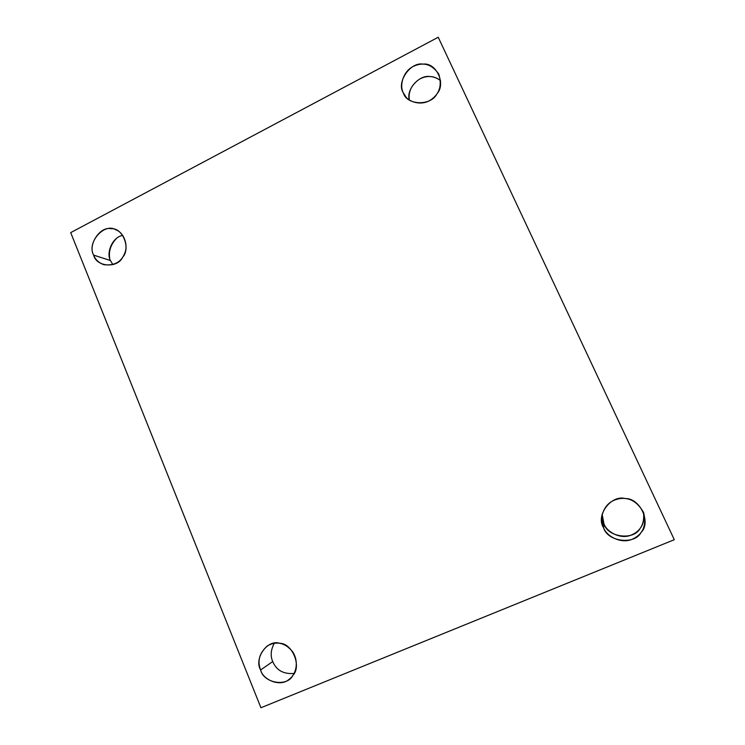 <?xml version="1.0" encoding="UTF-8"?>
<svg xmlns="http://www.w3.org/2000/svg" width="745" height="745" viewBox="0 0 745 745"><rect width="100%" height="100%" fill="white"/><g stroke="black" fill="none" stroke-linecap="round" stroke-linejoin="round"><path stroke-width="1.12" d="M440.528 80.6C436.97 77.871 433.348 76.521 429.66 76.539C419.798 74.77 406.062 88.767 409.303 99.988C408.195 91.328 411.734 84.297 419.91 78.905C427.211 75.245 434.084 75.813 440.528 80.6M405.988 96.999L404.395 94.82C408.307 102.559 422.219 106.088 430.992 99.69C439.587 93.805 442.185 85.265 438.768 74.072C431.988 64.321 423.635 61.705 413.689 66.231C403.185 70.915 399.143 85.722 403.362 92.902L405.988 96.999M603.99 523.921C607.585 537.35 633.846 540.758 640.095 528.447C643.41 524.34 644.537 518.93 643.457 512.215C644.881 523.716 640.57 531.436 630.54 535.357C619.84 539.352 606.905 531.921 603.99 523.921L602.128 514.301L603.99 523.921L603.571 527.739C606.672 536.54 621.432 544.269 632.542 539.101C643.056 534.23 646.744 525.383 643.596 512.56C637.822 502.354 630.317 497.651 621.097 498.461C610.397 499.783 603.925 506.013 601.681 517.17L603.571 527.739L603.99 523.921M272.726 661.56C276.395 670.314 283.51 674.281 294.07 673.461C283.51 674.281 276.395 670.314 272.726 661.56C270.249 655.926 270.78 649.817 274.3 643.242C270.78 649.817 270.249 655.926 272.726 661.56L260.62 669.988C263.171 680.278 280.809 687.411 289.367 679.105C295.951 674.421 299.341 662.026 292.655 651.754C285.13 642.73 276.749 640.747 267.502 645.794C259.4 652.927 257.099 660.992 260.62 669.988L272.726 661.56M109.673 258.115C108.593 251.056 110.791 244.556 116.267 238.624C110.791 244.556 108.593 251.056 109.673 258.115M110.456 260.545L112.858 264.699L110.456 260.545C105.976 252.909 112.514 236.835 122.785 235.42C112.514 236.835 105.976 252.909 110.456 260.545L93.647 255.116C95.211 259.428 98.536 262.603 103.639 264.661C114.171 265.946 121.184 262.184 124.676 253.393C128.513 245.077 123.791 232.338 115.698 229.777C104.756 222.373 86.392 242.358 93.647 255.116L110.456 260.545M438.228 37.25L674.3 539.697L438.228 37.25L70.701 232.617L438.228 37.25M260.927 707.75L70.701 232.617L260.927 707.75L674.3 539.697L260.927 707.75M93.647 255.116C87.5 245.086 100.109 225.949 111.089 228.734C122.515 227.374 131.027 248.16 122.683 257.239C117.403 268.628 96.282 266.989 93.647 255.116M260.62 669.988C253.728 658.431 267.511 639.07 279.692 643.298C292.338 643.084 301.958 666.57 292.794 675.51C287.039 687.272 263.637 683.146 260.62 669.988M603.571 527.739C595.367 515.661 611.04 494.494 625.269 498.563C639.964 497.865 651.558 522.599 641.054 532.47C634.563 545.247 607.296 541.68 603.571 527.739M403.362 92.902C396.117 82.527 410.327 61.667 423.039 64.135C436.197 62.189 446.367 83.878 436.887 93.889C430.973 106.209 406.593 105.38 403.362 92.902M404.693 95.285L404.395 94.82M602.016 514.851L601.681 517.17"/></g></svg>
